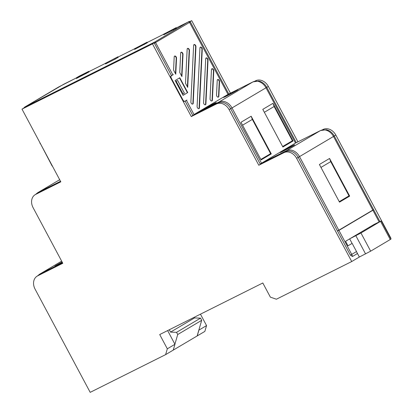 <?xml version="1.0" encoding="UTF-8"?>
<svg xmlns="http://www.w3.org/2000/svg" width="413" height="413" viewBox="0 0 413 413"><rect width="100%" height="100%" fill="white"/><g stroke="black" fill="none" stroke-linecap="round" stroke-linejoin="round"><path stroke-width="0.62" d="M194.012 44.589A1.647 1.012 63.4 0 0 193.991 44.604A1.647 1.012 63.4 0 0 193.625 45.378L190.883 101.918A1.647 1.012 63.4 0 0 191.482 103.549A1.647 1.012 63.4 0 0 192.721 104.081A1.647 1.012 63.4 0 0 193.217 103.245L195.953 46.705A1.647 1.012 63.4 0 0 195.297 45.012A1.647 1.012 63.4 0 0 194.012 44.589M200.326 47.17A1.647 1.012 63.4 0 0 200.305 47.18A1.647 1.012 63.4 0 0 199.933 47.96L197.099 106.466A1.647 1.012 63.4 0 0 197.703 108.098A1.647 1.012 63.4 0 0 198.942 108.634A1.647 1.012 63.4 0 0 199.433 107.793L202.267 49.286A1.647 1.012 63.4 0 0 201.611 47.588A1.647 1.012 63.4 0 0 200.326 47.17M181.064 52.255A1.647 1.012 63.4 0 0 181.044 52.265A1.647 1.012 63.4 0 0 180.677 53.045L179.738 72.476L181.932 76.591L183.011 54.371A1.647 1.012 63.4 0 0 182.35 52.673A1.647 1.012 63.4 0 0 181.064 52.255M187.538 48.419A1.647 1.012 63.4 0 0 187.517 48.435A1.647 1.012 63.4 0 0 187.151 49.214L185.499 83.271L187.698 87.386L189.479 50.536A1.647 1.012 63.4 0 0 188.824 48.842A1.647 1.012 63.4 0 0 187.538 48.419M211.854 68.759A1.647 1.012 63.4 0 0 211.833 68.77A1.647 1.012 63.4 0 0 211.461 69.549L210.047 98.805A1.647 1.012 63.4 0 0 210.645 100.436A1.647 1.012 63.4 0 0 211.884 100.968A1.647 1.012 63.4 0 0 212.375 100.132L213.795 70.876A1.647 1.012 63.4 0 0 213.139 69.177A1.647 1.012 63.4 0 0 211.854 68.759M206.087 57.965A1.647 1.012 63.4 0 0 206.066 57.975A1.647 1.012 63.4 0 0 205.7 58.754L203.573 102.636A1.647 1.012 63.4 0 0 204.172 104.267A1.647 1.012 63.4 0 0 205.416 104.799A1.647 1.012 63.4 0 0 205.906 103.962L208.028 60.081A1.647 1.012 63.4 0 0 207.372 58.383A1.647 1.012 63.4 0 0 206.087 57.965M217.615 79.554A1.647 1.012 63.4 0 0 217.594 79.57A1.647 1.012 63.4 0 0 217.228 80.344L216.52 94.969A1.647 1.012 63.4 0 0 217.119 96.601A1.647 1.012 63.4 0 0 218.358 97.138A1.647 1.012 63.4 0 0 218.849 96.296L219.556 81.671A1.647 1.012 63.4 0 0 218.9 79.972A1.647 1.012 63.4 0 0 217.615 79.554M174.596 56.085A1.647 1.012 63.4 0 0 174.575 56.096A1.647 1.012 63.4 0 0 174.203 56.875L173.563 70.107L175.762 74.221L176.537 58.202A1.647 1.012 63.4 0 0 175.881 56.504A1.647 1.012 63.4 0 0 174.596 56.085M235.88 91.067A8.275 0.284 -28.1 0 0 235.353 91.33A8.275 0.284 -28.1 0 0 225.88 96.405M235.142 90.974A8.245 0.284 -28.1 0 0 227.475 95.031A8.245 0.284 -28.1 0 0 223.51 97.437A8.245 0.284 -28.1 0 0 226.427 96.136A8.245 0.284 -28.1 0 0 234.109 92.068A8.245 0.284 -28.1 0 0 238.058 89.673A8.245 0.284 -28.1 0 0 235.142 90.974M214.089 103.968A8.275 0.284 -28.1 0 0 213.557 104.231A8.275 0.284 -28.1 0 0 204.089 109.306M213.351 103.875A8.245 0.284 -28.1 0 0 205.684 107.938A8.245 0.284 -28.1 0 0 201.714 110.338A8.245 0.284 -28.1 0 0 204.631 109.037A8.245 0.284 -28.1 0 0 212.313 104.969A8.245 0.284 -28.1 0 0 216.262 102.574A8.245 0.284 -28.1 0 0 213.351 103.875M62.126 262.033A8.245 0.284 -28.1 0 0 54.867 266.23A8.245 0.284 -28.1 0 0 57.784 264.929A8.245 0.284 -28.1 0 0 62.394 262.534M283.034 151.261A8.245 0.284 -28.1 0 0 290.711 147.198A8.245 0.284 -28.1 0 0 294.665 144.798A8.245 0.284 -28.1 0 0 291.754 146.099A8.245 0.284 -28.1 0 0 284.077 150.162A8.245 0.284 -28.1 0 0 280.117 152.562A8.245 0.284 -28.1 0 0 283.034 151.261M292.471 146.202A8.245 0.284 -28.1 0 0 291.945 146.465A8.245 0.284 -28.1 0 0 282.507 151.525M197.228 335.914L198.921 330.106L206.552 325.589L204.853 331.396L165.623 354.622L167.322 348.809L159.707 334.551L262.807 282.982L270.365 297.143L276.395 299.219L351.726 261.537L359.356 257.02L356.951 252.519M390.683 238.477L390.956 238.311L335.836 135.082A10.717 8.456 59.4 0 0 323.219 129.419L322.295 129.883M339.243 201.658L349.011 195.87L330.73 161.628L320.958 167.415M330.73 161.628L329.574 158.463L349.682 196.118L349.011 195.87M349.682 196.118L339.501 202.143L319.394 164.488L329.574 158.463M295.656 142.986L261.656 163.114A4.946 3.036 -116.6 0 0 260.804 164.095L285.559 151.716A10.717 8.456 59.4 0 1 298.181 157.379L337.478 230.981L338.815 230.217L372.815 210.093L333.513 136.486A11.13 8.787 -120.6 0 0 320.411 130.606L295.656 142.986A4.946 3.036 -116.6 0 1 295.77 142.924A4.946 3.036 -116.6 0 1 295.889 142.867M320.736 130.451A4.946 3.036 63.4 0 0 320.524 130.544L326.249 129.744A10.717 8.456 -120.6 0 1 334.267 136.011L373.569 209.618L372.815 210.093M62.322 262.4A8.275 0.284 -28.1 0 0 57.237 265.198M351.726 261.537L296.611 158.308A10.717 8.456 -120.6 0 0 283.989 152.645L258.796 165.246L229.101 109.631A10.717 8.456 -120.6 0 0 216.484 103.968L191.291 116.569L152.474 43.876L22.003 109.135L60.819 181.834L35.626 194.43A10.717 8.456 -120.6 0 0 35.208 194.657A10.717 8.456 -120.6 0 0 33.097 207.672L62.791 263.282L37.598 275.884A10.717 8.456 -120.6 0 0 37.185 276.111L38.755 275.182A10.717 8.456 59.4 0 1 39.173 274.955L62.735 263.169M260.84 159.433L270.613 153.646L252.328 119.403L242.555 125.191M282.631 146.532L292.404 140.745L274.124 106.502L264.351 112.29M274.124 106.502L272.962 103.333L293.07 140.993L292.404 140.745M252.328 119.403L251.171 116.239L271.279 153.894L270.613 153.646M271.279 153.894L261.099 159.919L240.991 122.263L251.171 116.239M293.07 140.993L282.895 147.018L262.787 109.362L272.962 103.333M228.152 94.314L194.151 114.442A4.946 3.036 -116.6 0 0 193.299 115.423L218.054 103.038A10.717 8.456 59.4 0 1 230.676 108.702L260.175 163.951L261.512 163.187L295.507 143.058L266.008 87.809A11.13 8.787 -120.6 0 0 252.906 81.929L228.152 94.314A4.946 3.036 -116.6 0 1 228.265 94.252A4.946 3.036 -116.6 0 1 228.384 94.195M253.231 81.779A4.946 3.036 63.4 0 0 253.019 81.867L258.744 81.072A10.717 8.456 -120.6 0 1 266.762 87.339L296.26 142.588L295.507 143.058M35.208 194.657L36.778 193.728A10.717 8.456 59.4 0 1 37.196 193.501L60.757 181.72M173.414 30.01L173.119 29.457L176.17 27.65L163.507 34.264L173.119 29.457M176.465 28.203L176.17 27.65M163.801 34.816L163.507 34.264M147.343 42.771L147.043 42.219L134.38 48.832L147.043 42.219M134.679 49.384L134.38 48.832M144.287 44.578L143.992 44.021M118.216 57.34L117.922 56.782L105.258 63.395L117.922 56.782M105.552 63.953L105.258 63.395M105.542 63.932L115.186 59.131L114.871 58.589M76.131 77.964L88.795 71.351L79.182 76.157L76.131 77.964L76.431 78.516M85.744 73.158L86.038 73.71M88.795 71.351L89.094 71.908M163.791 34.8L176.454 28.187M134.669 49.364L147.333 42.756M115.186 59.131L118.206 57.324M76.42 78.501L89.084 71.888M63.845 84.185A0.826 0.506 63.4 0 0 63.824 84.195A0.826 0.506 63.4 0 0 63.803 84.206L24.713 107.075A0.826 0.65 -120.6 0 0 24.682 107.096L23.551 108.258L25.265 107.499L154.204 42.854L171.467 75.569L173.357 74.593L171.436 75.734A2.06 1.265 63.4 0 0 171.312 78.196L171.023 78.341A2.06 1.265 -116.6 0 1 171.142 75.878L171.436 75.734M228.797 93.983L190.15 21.522C189.794 21.228 189.04 21.435 187.889 22.137A0.826 0.506 63.4 0 0 187.874 22.147L176.315 27.929L187.889 22.137M352.15 243.371L347.999 245.802L352.15 243.371L356.517 251.553A6.185 4.879 59.4 0 1 357.271 253.654L352.475 256.494L350.389 255.157L337.524 231.063L373.667 209.799L339.569 230.015M348.009 245.823L345.583 241.28L374.142 224.393M339.274 230.16L337.524 231.063M191.291 116.569L192.768 115.459L185.148 101.19L186.939 100.039L185.019 101.175A2.06 1.265 63.4 0 1 184.972 101.2L184.678 101.345A2.06 1.265 -116.6 0 1 182.67 100.147L171.023 78.341M192.804 115.676L193.454 115.32M185.148 101.19L186.315 100.411M183.124 93.947L184.394 93.095L177.652 80.473L176.16 81.247L183.124 93.947L176.16 81.247M177.652 80.473L176.305 81.175M260.959 163.992L260.273 164.131L261.026 163.708M174.446 56.204A1.611 0.991 -116.6 0 1 175.649 56.757A1.611 0.991 -116.6 0 1 176.217 58.331L175.473 73.69M217.465 79.673A1.611 0.991 -116.6 0 1 218.668 80.225A1.611 0.991 -116.6 0 1 219.241 81.8L218.534 96.43A1.611 0.991 -116.6 0 1 218.198 97.174M205.937 58.083A1.611 0.991 -116.6 0 1 207.14 58.636A1.611 0.991 -116.6 0 1 207.713 60.21L205.586 104.091A1.611 0.991 -116.6 0 1 205.251 104.835M211.704 68.878A1.611 0.991 -116.6 0 1 212.907 69.43A1.611 0.991 -116.6 0 1 213.475 71.005L212.06 100.261A1.611 0.991 -116.6 0 1 211.724 101.004M187.388 48.543A1.611 0.991 -116.6 0 1 188.591 49.09A1.611 0.991 -116.6 0 1 189.164 50.67L187.409 86.854M180.92 52.374A1.611 0.991 -116.6 0 1 182.118 52.921A1.611 0.991 -116.6 0 1 182.691 54.501L181.648 76.059M200.176 47.288A1.611 0.991 -116.6 0 1 201.379 47.841A1.611 0.991 -116.6 0 1 201.952 49.415L199.118 107.922A1.611 0.991 -116.6 0 1 198.777 108.671M193.862 44.712A1.611 0.991 -116.6 0 1 195.065 45.26A1.611 0.991 -116.6 0 1 195.638 46.839L192.897 103.374A1.611 0.991 -116.6 0 1 192.561 104.117M261.052 163.672L260.273 164.131M179.516 77.923L187.425 92.734L183.042 95.326M187.729 92.595L179.805 77.752L175.138 80.514L183.062 95.362L187.425 92.734M182.67 100.147L182.959 100.003L171.312 78.196M182.959 100.003A2.06 1.265 63.4 0 0 184.972 101.2M373.667 209.799L379.919 221.507M52.596 166.434A2.06 1.265 -116.6 0 1 51.904 165.556L52.079 165.468M40.433 143.657L51.904 165.556M40.257 143.745A2.06 1.265 -116.6 0 1 39.906 142.666M37.185 276.111A10.717 8.456 -120.6 0 0 35.074 289.121L90.194 392.35L165.623 354.622M200.455 314.174L206.552 325.589M190.063 21.471L191.704 20.65L230.428 93.168M254.79 81.206L255.714 80.747A10.717 8.456 59.4 0 1 268.331 86.41L297.933 141.845M167.322 348.809L174.947 344.297L173.254 350.105M22.003 109.135L23.556 108.216M152.474 43.876L154.204 42.854M172.995 74.779L171.142 75.878M258.796 165.246L260.309 164.348M189.98 21.672L191.704 20.65M352.088 243.407L349.661 238.869M167.632 330.591L174.947 344.297M174.895 344.194L177.719 334.515L176.558 332.331L170.538 332.119L169.278 329.765M177.719 334.515L201.694 320.323L200.532 318.139L176.558 332.331M194.182 317.308L194.513 317.927L200.532 318.139M201.694 320.323L197.13 335.96M194.513 317.927L170.538 332.119M359.356 257.02L370.662 251.166L390.997 239.07L381.297 220.893L373.915 224.507M349.945 238.699L360.957 232.994L381.297 220.893M261.656 163.114L286.41 150.735A11.13 8.787 59.4 0 1 299.518 156.615L296.611 158.308M335.836 135.082L299.518 156.615L338.815 230.217M295.77 142.924L320.524 130.544A4.946 3.036 63.4 0 0 320.411 130.606L286.41 150.735A4.946 3.036 63.4 0 0 285.559 151.716L283.989 152.645M37.598 275.884L39.173 274.955A4.946 3.036 -116.6 0 1 40.02 273.974L62.497 262.73M37.506 275.92L39.591 274.206A11.13 8.787 59.4 0 1 40.02 273.974L61.661 261.161M194.151 114.442L218.905 102.057A11.13 8.787 59.4 0 1 232.008 107.938L229.101 109.631M268.331 86.41L232.008 107.938L261.512 163.187M228.265 94.252L253.019 81.867A4.946 3.036 63.4 0 0 252.906 81.929L218.905 102.057A4.946 3.036 63.4 0 0 218.054 103.038L216.484 103.968M35.626 194.43L37.196 193.501A4.946 3.036 -116.6 0 1 38.048 192.52L60.52 181.276M37.614 192.757A11.13 8.787 59.4 0 1 38.048 192.52L59.684 179.712L37.614 192.757L35.528 194.471M190.331 21.941L154.24 43.308M172.835 74.861L155.577 42.544A0.826 0.65 -120.6 0 0 154.607 42.105L187.874 22.147M24.713 107.075L154.607 42.105M149.516 44.857A0.826 0.506 63.4 0 0 149.33 45.44M25.446 106.91A0.826 0.506 63.4 0 0 25.265 107.499M228.007 94.396L189.577 22.416A0.826 0.65 -120.6 0 0 188.607 21.982M163.538 34.32L147.193 42.493L163.538 34.32M134.411 48.889L118.066 57.061L134.411 48.884M105.289 63.452L88.945 71.63L105.289 63.452M24.682 107.096L58.682 86.967L76.162 78.021L63.803 84.206M356.517 251.553L351.721 254.387A6.185 4.879 59.4 0 1 352.475 256.494M338.892 230.361L351.721 254.387L350.389 255.157M192.768 115.459L193.521 115.031M186.454 100.364L194.012 114.53M176.217 58.331L176.537 58.202M219.241 81.8L219.556 81.671M218.534 96.43L218.849 96.296M207.713 60.21L208.028 60.081M205.586 104.091L205.906 103.962M212.06 100.261L212.375 100.132M213.475 71.005L213.795 70.876M189.164 50.67L189.479 50.536M182.691 54.501L183.011 54.371M201.952 49.415L202.267 49.286M199.118 107.922L199.433 107.793M192.897 103.374L193.217 103.245M195.638 46.839L195.953 46.705M379.124 221.905L372.913 210.274M255.033 81.149L255.714 80.747M322.538 129.821L323.219 129.419M365.567 253.912L355.867 235.74M370.662 251.166L360.957 232.994M390.275 239.555L380.569 221.378M39.591 274.206L61.651 261.145"/></g></svg>
